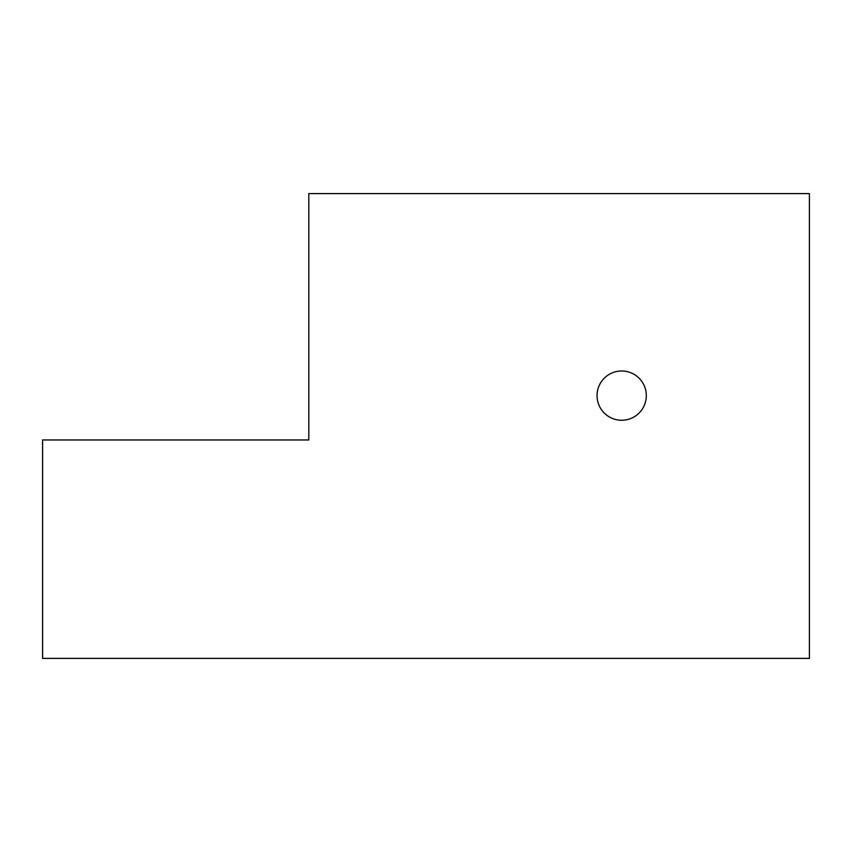 <?xml version="1.0" encoding="UTF-8"?>
<svg xmlns="http://www.w3.org/2000/svg" width="852" height="852" viewBox="0 0 852 852"><rect width="100%" height="100%" fill="white"/><g stroke="black" fill="none" stroke-linecap="round" stroke-linejoin="round"><path stroke-width="1.28" d="M42.6 658.394L42.6 439.962L308.818 439.962L308.818 193.606L809.4 193.606L809.4 658.394L42.6 658.394M597.05 395.616A24.633 24.633 0 0 1 621.683 370.982A24.633 24.633 0 0 1 646.317 395.616A24.633 24.633 0 0 1 621.683 420.249A24.633 24.633 0 0 1 597.05 395.616"/></g></svg>
